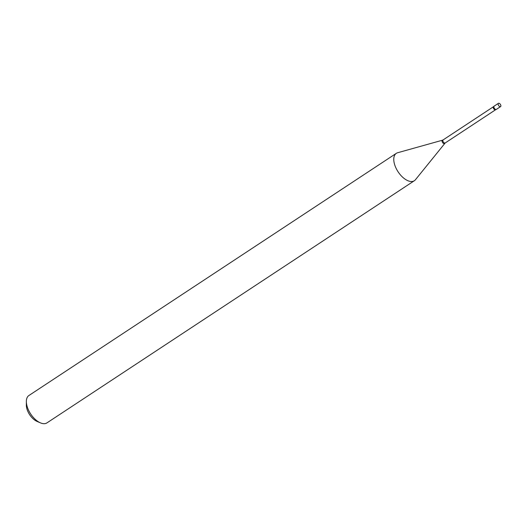 <?xml version="1.0" encoding="UTF-8"?>
<svg xmlns="http://www.w3.org/2000/svg" width="527" height="527" viewBox="0 0 527 527"><rect width="100%" height="100%" fill="white"/><g stroke="black" fill="none" stroke-linecap="round" stroke-linejoin="round"><path stroke-width="0.79" d="M500.65 104.886A1.97 1.041 -123.4 0 1 500.584 106.606A1.97 1.041 -123.4 0 1 498.358 105.038A1.97 1.041 -123.4 0 1 498.423 103.318A1.97 1.041 -123.4 0 1 500.65 104.886M500.584 106.606L496.315 109.418A1.97 1.041 -123.4 0 1 494.082 107.851A1.97 1.041 -123.4 0 1 494.148 106.138L498.423 103.318M495.716 109.629A1.851 0.982 -123.4 0 1 495.571 109.768L496.164 109.491A1.97 1.041 -123.4 0 1 496.019 109.517A1.97 1.041 -123.4 0 1 494.286 108.239A1.97 1.041 -123.4 0 1 494.023 106.243A1.97 1.041 -123.4 0 1 494.445 106.039M494.023 106.243L493.536 106.678A1.851 0.982 -123.4 0 0 493.595 108.536A1.851 0.982 -123.4 0 0 495.294 109.86A1.851 0.982 -123.4 0 0 495.571 109.768L445.163 142.995L415.454 179.72A16.396 8.689 -123.4 0 1 414.367 180.715L46.956 422.885A16.396 8.689 -123.4 0 1 44.479 423.682A16.396 8.689 -123.4 0 1 40.447 422.871A16.396 8.689 -123.4 0 1 26.357 401.495A16.396 8.689 -123.4 0 1 28.913 395.507L396.324 153.337A16.396 8.689 -123.4 0 1 397.661 152.731L442.496 140.195A1.983 1.054 -123.4 0 1 442.634 140.169M414.367 180.715A16.396 8.689 -123.4 0 1 411.883 181.512A16.396 8.689 -123.4 0 1 396.851 169.753A16.396 8.689 -123.4 0 1 396.324 153.337M40.447 422.871L37.055 421.422A12.457 6.601 -123.4 0 1 26.35 405.177L26.357 401.495M445.163 142.995A1.851 0.982 -123.4 0 1 444.887 143.08A1.851 0.982 -123.4 0 1 443.187 141.756A1.851 0.982 -123.4 0 1 443.128 139.905L442.496 140.195A1.983 1.054 -123.4 0 0 442.324 142.106A1.983 1.054 -123.4 0 0 444.215 143.673A1.983 1.054 -123.4 0 0 444.65 143.463M493.536 106.678L443.128 139.905"/></g></svg>
